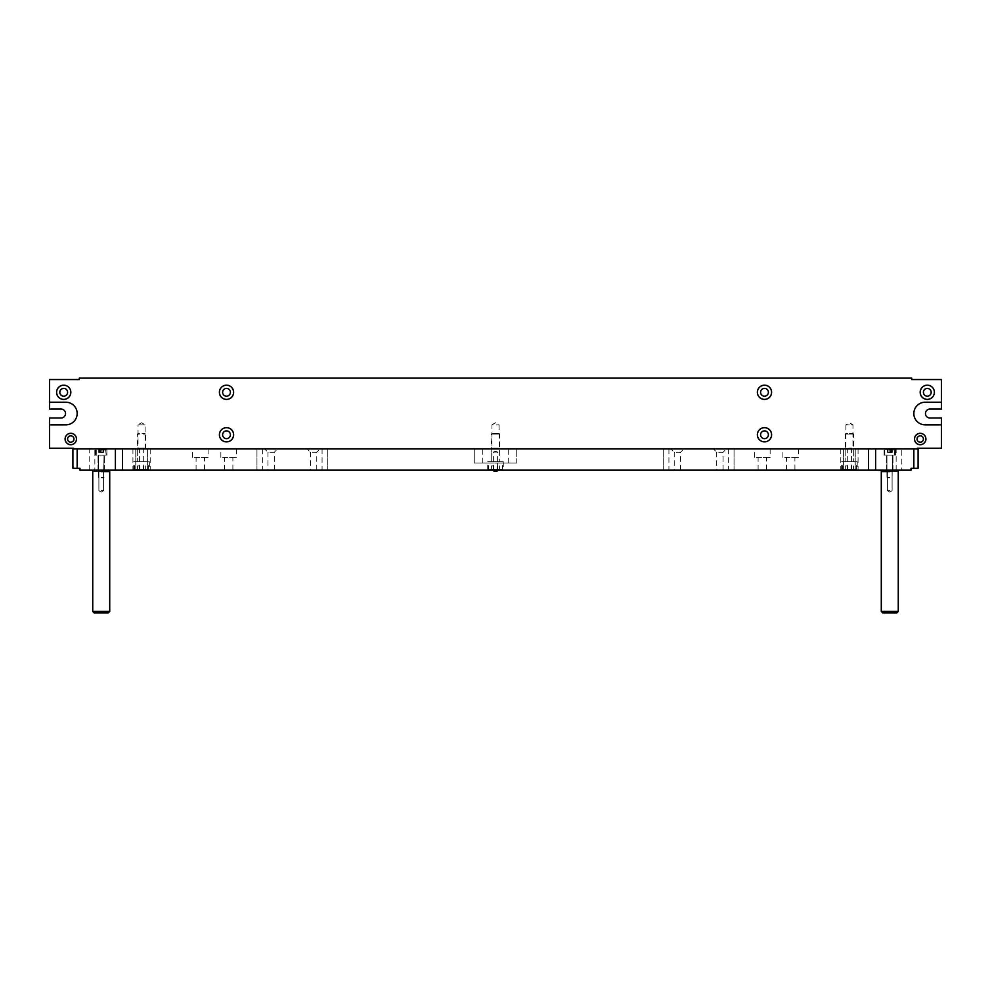 <?xml version="1.0" encoding="UTF-8"?>
<svg xmlns="http://www.w3.org/2000/svg" width="991" height="991" viewBox="0 0 991 991"><rect width="100%" height="100%" fill="white"/><g stroke="black" fill="none" stroke-linecap="round" stroke-linejoin="round"><path stroke-width="0.74" stroke-dasharray="4.96 3.72" d="M106.892 455.154L106.892 448.923L95.557 448.923L106.892 448.923L95.557 448.923L106.892 448.923L106.892 455.154L95.557 455.154L95.557 448.923L95.557 455.154L106.892 455.154M104.414 470.155L104.414 455.154L98.035 455.154L104.414 455.154L98.035 455.154L104.414 455.154L104.414 470.155L98.035 470.155L98.035 455.154L98.035 470.155L104.414 470.155M895.443 455.154L895.443 448.923L884.108 448.923L895.443 448.923L884.108 448.923L895.443 448.923L895.443 455.154L884.108 455.154L884.108 448.923L884.108 455.154L895.443 455.154M892.965 470.155L892.965 455.154L886.586 455.154L892.965 455.154L886.586 455.154L892.965 455.154L892.965 470.155L886.586 470.155L886.586 455.154L886.586 470.155L892.965 470.155M208.11 457.421L192.539 457.421L208.11 457.421L208.11 448.923L192.539 448.923L208.11 448.923M192.539 457.421L192.539 448.923M204.567 470.155L196.082 470.155L204.567 470.155L204.567 457.421L196.082 457.421L204.567 457.421M196.082 470.155L196.082 457.421M236.428 457.421L220.857 457.421L236.428 457.421L236.428 448.923L220.857 448.923L236.428 448.923M220.857 457.421L220.857 448.923M232.885 470.155L224.387 470.155L232.885 470.155L232.885 457.421L224.387 457.421L232.885 457.421M224.387 470.155L224.387 457.421M770.143 457.421L754.572 457.421L770.143 457.421L770.143 448.923L754.572 448.923L770.143 448.923M754.572 457.421L754.572 448.923M766.613 470.155L758.115 470.155L766.613 470.155L766.613 457.421L758.115 457.421L766.613 457.421M758.115 470.155L758.115 457.421M798.461 457.421L782.89 457.421L798.461 457.421L798.461 448.923L782.89 448.923L798.461 448.923M782.89 457.421L782.89 448.923M794.918 470.155L786.433 470.155L794.918 470.155L794.918 457.421L786.433 457.421L794.918 457.421M786.433 470.155L786.433 457.421M143.695 470.155L139.446 470.155L143.695 470.155L143.695 448.923L139.446 448.923L143.695 448.923M139.446 470.155L139.446 448.923M851.554 470.155L847.305 470.155L851.554 470.155L851.554 448.923L847.305 448.923L851.554 448.923M847.305 470.155L847.305 448.923M841.644 461.67L857.215 461.67L841.644 461.67L841.644 470.155L857.215 470.155L841.644 470.155M857.215 461.67L857.215 470.155M845.187 448.923L853.672 448.923L845.187 448.923L845.187 461.67L853.672 461.67L845.187 461.67L853.672 461.67L845.187 461.67L845.187 434.12L853.672 434.12L845.187 434.12L845.942 433.352L852.917 433.352L845.942 433.352M845.15 448.923L849.423 448.923L845.15 448.923L849.423 448.18L845.893 448.18L845.893 424.854L849.423 424.854L845.893 424.854L849.423 422.723L852.966 424.854L849.423 424.854L852.966 424.854L852.966 448.18L849.423 448.18L853.709 448.923L849.423 448.923L853.709 448.923L853.672 461.67L853.672 434.12L852.917 433.352M133.785 461.67L149.356 461.67L133.785 461.67L133.785 470.155L149.356 470.155L133.785 470.155M149.356 461.67L149.356 470.155M145.85 448.923L145.107 448.18L145.107 424.854L141.577 422.723L138.034 424.854L145.107 424.854L138.034 424.854L138.034 448.18L145.107 448.18L138.034 448.18L137.291 448.923L145.85 448.923L137.291 448.923L145.813 448.923L137.328 448.923L137.328 461.67L145.813 461.67L137.328 461.67L145.813 461.67L137.328 461.67L137.328 434.12L145.813 434.12L137.328 434.12L138.083 433.352L145.058 433.352L138.083 433.352M145.813 448.923L145.813 434.12L145.058 433.352M487.708 461.67L503.292 461.67L487.708 461.67L487.708 470.155L503.292 470.155L487.708 470.155M503.292 461.67L503.292 470.155M498.981 433.352L499.749 434.12L499.749 461.67L499.043 424.854L495.5 422.723L491.957 424.854L499.043 424.854L491.957 424.854L491.957 448.18L499.043 448.18L491.957 448.18L491.214 448.923L499.786 448.923L491.214 448.923L499.749 448.923L491.251 448.923L491.251 461.67L499.749 461.67L491.251 461.67L499.749 461.67L491.251 461.67L491.251 434.12L499.749 434.12L491.251 434.12L492.019 433.352L498.981 433.352L492.019 433.352M901.81 470.155L896.149 470.155L901.81 470.155L901.81 448.923L896.149 448.923L901.81 448.923M896.149 470.155L896.149 448.923M497.618 452.107L495.5 452.107L497.618 452.107L497.618 470.155L493.382 470.155L497.618 470.155L497.618 463.082L493.382 463.082L497.618 463.082M493.382 452.107L495.5 452.107L493.382 452.107L493.382 470.155L495.5 470.155L493.382 470.155L493.382 463.082M94.851 470.155L89.19 470.155L94.851 470.155L94.851 448.923L89.19 448.923L94.851 448.923M89.19 470.155L89.19 448.923M716.704 470.155L723.071 470.155L716.704 470.155L716.704 452.23L723.071 452.23L726.391 448.923L713.396 448.923L726.391 448.923M723.071 470.155L723.071 452.23L716.704 452.23L713.396 448.923M674.239 470.155L680.606 470.155L674.239 470.155L674.239 452.23L680.606 452.23L683.914 448.923L670.919 448.923L683.914 448.923M680.606 470.155L680.606 452.23L674.239 452.23L670.919 448.923M310.394 470.155L316.761 470.155L310.394 470.155L310.394 452.23L316.761 452.23L320.081 448.923L307.086 448.923L320.081 448.923M316.761 470.155L316.761 452.23L310.394 452.23L307.086 448.923M267.929 470.155L274.296 470.155L267.929 470.155L267.929 452.23L274.296 452.23L277.604 448.923L264.609 448.923L277.604 448.923M274.296 470.155L274.296 452.23L267.929 452.23L264.609 448.923M913.838 468.322L913.838 448.923L72.913 448.923L72.913 468.322L79.986 468.322L79.986 470.155L911.014 470.155L911.014 468.322L918.087 468.322L918.087 448.923L77.162 448.923L77.162 468.322M858.07 448.923L858.07 470.155M855.233 448.923L855.233 470.155L855.233 448.923M843.626 448.923L843.626 470.155L843.626 448.923M840.789 448.923L840.789 470.155M734.046 448.923L734.046 470.155L734.046 448.923M663.264 448.923L663.264 470.155L663.264 448.923M516.732 463.082L474.268 463.082L474.268 448.923L474.268 463.082L516.732 463.082L516.732 448.923L516.732 463.082M327.736 448.923L327.736 470.155L327.736 448.923M256.954 448.923L256.954 470.155L256.954 448.923M150.211 448.923L150.211 470.155M147.374 448.923L147.374 470.155L147.374 448.923M135.767 448.923L135.767 470.155L135.767 448.923M132.93 448.923L132.93 470.155M925.879 439.013A5.661 5.661 0 0 0 920.218 433.352A5.661 5.661 0 0 0 914.557 439.013A5.661 5.661 0 0 0 920.218 444.674A5.661 5.661 0 0 0 925.879 439.013M923.401 439.013A3.184 3.184 0 0 0 920.218 435.829A3.184 3.184 0 0 0 917.034 439.013A3.184 3.184 0 0 0 920.218 442.197A3.184 3.184 0 0 0 923.401 439.013M76.443 439.013A5.661 5.661 0 0 0 70.782 433.352A5.661 5.661 0 0 0 65.121 439.013A5.661 5.661 0 0 0 70.782 444.674A5.661 5.661 0 0 0 76.443 439.013M73.966 439.013A3.184 3.184 0 0 0 70.782 435.829A3.184 3.184 0 0 0 67.599 439.013A3.184 3.184 0 0 0 70.782 442.197A3.184 3.184 0 0 0 73.966 439.013M771.568 434.764A7.073 7.073 0 0 0 764.482 427.691A7.073 7.073 0 0 0 757.409 434.764A7.073 7.073 0 0 0 764.482 441.85A7.073 7.073 0 0 0 771.568 434.764M768.384 434.764A3.89 3.89 0 0 0 764.482 430.874A3.89 3.89 0 0 0 760.592 434.764A3.89 3.89 0 0 0 764.482 438.654A3.89 3.89 0 0 0 768.384 434.764M233.591 434.764A7.073 7.073 0 0 0 226.518 427.691A7.073 7.073 0 0 0 219.432 434.764A7.073 7.073 0 0 0 226.518 441.85A7.073 7.073 0 0 0 233.591 434.764M230.407 434.764A3.89 3.89 0 0 0 226.518 430.874A3.89 3.89 0 0 0 222.616 434.764A3.89 3.89 0 0 0 226.518 438.654A3.89 3.89 0 0 0 230.407 434.764M233.591 392.3A7.073 7.073 0 0 0 226.518 385.214A7.073 7.073 0 0 0 219.432 392.3A7.073 7.073 0 0 0 226.518 399.373A7.073 7.073 0 0 0 233.591 392.3M230.407 392.3A3.89 3.89 0 0 0 226.518 388.398A3.89 3.89 0 0 0 222.616 392.3A3.89 3.89 0 0 0 226.518 396.189A3.89 3.89 0 0 0 230.407 392.3M771.568 392.3A7.073 7.073 0 0 0 764.482 385.214A7.073 7.073 0 0 0 757.409 392.3A7.073 7.073 0 0 0 764.482 399.373A7.073 7.073 0 0 0 771.568 392.3M768.384 392.3A3.89 3.89 0 0 0 764.482 388.398A3.89 3.89 0 0 0 760.592 392.3A3.89 3.89 0 0 0 764.482 396.189A3.89 3.89 0 0 0 768.384 392.3M934.377 392.3A7.073 7.073 0 0 0 927.291 385.214A7.073 7.073 0 0 0 920.218 392.3A7.073 7.073 0 0 0 927.291 399.373A7.073 7.073 0 0 0 934.377 392.3M931.181 392.3A3.89 3.89 0 0 0 927.291 388.398A3.89 3.89 0 0 0 923.401 392.3A3.89 3.89 0 0 0 927.291 396.189A3.89 3.89 0 0 0 931.181 392.3M70.782 392.3A7.073 7.073 0 0 0 63.709 385.214A7.073 7.073 0 0 0 56.623 392.3A7.073 7.073 0 0 0 63.709 399.373A7.073 7.073 0 0 0 70.782 392.3M67.599 392.3A3.89 3.89 0 0 0 63.709 388.398A3.89 3.89 0 0 0 59.819 392.3A3.89 3.89 0 0 0 63.709 396.189A3.89 3.89 0 0 0 67.599 392.3M73.619 448.923L73.619 448.217L49.55 448.217L49.55 417.991L61.083 417.991A4.46 4.46 0 0 0 65.542 413.532A4.46 4.46 0 0 0 61.083 409.072L49.55 409.072L49.55 379.553L79.28 379.553L79.28 378.141L911.72 378.141L911.72 379.553L941.45 379.553L941.45 409.072L929.917 409.072A4.46 4.46 0 0 0 925.458 413.532A4.46 4.46 0 0 0 929.917 417.991L941.45 417.991L941.45 448.217L917.381 448.217L917.381 448.923M941.45 424.854L925.173 424.854A11.322 11.322 0 0 1 913.838 413.532A11.322 11.322 0 0 1 925.173 402.21L941.45 402.21M122.463 448.923L868.537 448.923M49.55 402.21L65.827 402.21A11.322 11.322 0 0 1 77.162 413.532A11.322 11.322 0 0 1 65.827 424.854L49.55 424.854M92.733 611.447L94.145 612.859L108.304 612.859L101.218 612.859L108.304 612.859L109.716 611.447L92.733 611.447L109.716 611.447L92.733 611.447L92.733 471.58L109.716 471.58L92.733 471.58M101.218 490.681L103.559 490.681L101.218 490.681M101.218 471.58L103.559 471.58L101.218 471.58M881.284 611.447L882.696 612.859L896.855 612.859L889.782 612.859L896.855 612.859L898.267 611.447L881.284 611.447L898.267 611.447L881.284 611.447L881.284 471.58L898.267 471.58L881.284 471.58L881.284 470.155L898.267 470.155L881.284 470.155M889.782 490.681L887.44 490.681L889.782 490.681M889.782 471.58L892.111 471.58L889.782 471.58M146.718 470.155L135.346 470.155L146.718 470.155M135.717 469.313L148.65 469.313L135.717 469.313M147.424 461.67L134.491 461.67L147.424 461.67M139.273 470.155L145.652 470.155L139.273 470.155L139.273 465.906L137.501 465.906L137.501 470.155M137.501 465.906L139.273 465.906M143.348 465.906L143.348 470.155M145.652 465.906L145.652 470.155M143.868 465.906L143.868 470.155M139.793 465.906L139.793 470.155M500.641 470.155L489.269 470.155L500.641 470.155M489.653 469.313L502.573 469.313L489.653 469.313M501.347 461.67L488.427 461.67L501.347 461.67M493.196 470.155L499.575 470.155L493.196 470.155L493.196 465.906L491.425 465.906L491.425 470.155M491.425 465.906L493.196 465.906M497.271 465.906L497.271 470.155M499.575 465.906L499.575 470.155M497.804 465.906L497.804 470.155M493.729 465.906L493.729 470.155M854.576 470.155L843.205 470.155L854.576 470.155M843.576 469.313L856.509 469.313L843.576 469.313M855.283 461.67L842.35 461.67L855.283 461.67M847.132 470.155L853.499 470.155L847.132 470.155L847.132 465.906L845.348 465.906L845.348 470.155M845.348 465.906L847.132 465.906M851.207 465.906L851.207 470.155M853.499 465.906L853.499 470.155M851.727 465.906L851.727 470.155M847.652 465.906L847.652 470.155M497.556 452.107A3.63 3.63 0 0 0 493.444 452.107L497.556 452.107L493.444 452.107M493.568 470.861L497.432 470.861M101.218 449.493L105.616 449.493L101.218 449.493M101.218 450.05L106.173 450.05L101.218 450.05M101.218 477.798L103.522 477.798L101.218 477.798M101.218 477.266L104.055 477.266L101.218 477.266M99.323 452.317L101.813 452.317L99.323 452.317M103.126 449.493L101.813 449.493L103.126 449.493M103.126 452.317L100.636 452.317L103.126 452.317M101.218 455.154L106.173 455.154L101.218 455.154M98.939 449.493L99.249 452.317L98.939 449.493M103.51 449.493L103.2 452.317L103.51 449.493M889.782 449.493L885.384 449.493L889.782 449.493M889.782 450.05L894.737 450.05L889.782 450.05M889.782 477.798L887.478 477.798L889.782 477.798M889.782 477.266L886.945 477.266L889.782 477.266M887.874 452.317L890.364 452.317L887.874 452.317M891.677 449.493L890.364 449.493L891.677 449.493M891.677 452.317L889.187 452.317L891.677 452.317M889.782 455.154L894.737 455.154L889.782 455.154M887.49 449.493L887.8 452.317L887.49 449.493M892.061 449.493L891.751 452.317L892.061 449.493M888.915 470.155L892.817 470.155L888.915 470.155M888.915 471.58L892.817 471.58L888.915 471.58M886.734 471.58L886.734 470.155L892.817 470.155L886.734 470.155L886.734 471.58L892.817 471.58L892.817 470.155L892.817 471.58L886.734 471.58M898.267 611.447L898.267 471.58L881.284 471.58L898.267 471.58L898.267 470.155M98.183 471.58L98.183 470.155L104.266 470.155L98.183 470.155L104.266 470.155L98.183 470.155L98.183 471.58L104.266 471.58L104.266 470.155L104.266 471.58L98.183 471.58M109.716 611.447L109.716 470.155L92.733 470.155L109.716 470.155M728.385 448.923L728.385 470.155M668.925 448.923L668.925 470.155M322.075 448.923L322.075 470.155M262.615 448.923L262.615 470.155M508.247 463.082L508.247 448.923M482.753 463.082L482.753 448.923M99.534 452.317L99.534 449.493L99.534 452.317M101.813 452.317L101.813 449.493L101.813 452.317M100.636 452.317L100.636 449.493L100.636 452.317M102.915 452.317L102.915 449.493L102.915 452.317M888.085 452.317L888.085 449.493L888.085 452.317M890.364 452.317L890.364 449.493L890.364 452.317M889.187 452.317L889.187 449.493L889.187 452.317M891.466 452.317L891.466 449.493L891.466 452.317M101.218 492.118L98.889 490.681L98.889 471.58L98.889 490.681L101.218 492.118L103.559 490.681L103.559 471.58L103.559 490.681L101.218 492.118M889.782 492.118L887.44 490.681L887.44 471.58L887.44 490.681L889.782 492.118L892.111 490.681L892.111 471.58L892.111 490.681L889.782 492.118M135.346 470.155L134.491 469.313L134.491 461.67M147.795 470.155L148.65 469.313L148.65 461.67M489.269 470.155L488.427 469.313L488.427 461.67M501.731 470.155L502.573 469.313L502.573 461.67M843.205 470.155L842.35 469.313L842.35 461.67M855.654 470.155L856.509 469.313L856.509 461.67M105.616 449.493L106.173 455.154L105.616 449.493M103.522 477.798L104.055 455.154L103.522 477.798M103.721 452.317L103.721 449.493L103.721 452.317M96.263 450.05L96.263 455.154L96.263 450.05M98.394 477.266L98.394 455.154L98.394 477.266M103.2 452.317L103.2 449.493L103.2 452.317M98.728 452.317L98.728 449.493L98.728 452.317M99.249 452.317L99.249 449.493L99.249 452.317M894.167 449.493L894.737 455.154L894.167 449.493M892.073 477.798L892.606 455.154L892.073 477.798M892.272 452.317L892.272 449.493L892.272 452.317M884.827 450.05L884.827 455.154L884.827 450.05M886.945 477.266L886.945 455.154L886.945 477.266M891.751 452.317L891.751 449.493L891.751 452.317M887.279 452.317L887.279 449.493L887.279 452.317M887.8 452.317L887.8 449.493L887.8 452.317"/><path stroke-width="1.49" d="M875.623 448.923L913.838 448.923L913.838 468.322L911.014 468.322L911.014 470.155L79.986 470.155L79.986 468.322L72.913 468.322L72.913 448.923L875.623 448.923L875.623 470.155M868.537 470.155L868.537 448.923L918.087 448.923L918.087 468.322L913.838 468.322M77.162 468.322L77.162 448.923L122.463 448.923L122.463 470.155M925.916 439.013A5.698 5.698 0 0 0 920.218 433.315A5.698 5.698 0 0 0 914.52 439.013A5.698 5.698 0 0 0 920.218 444.711A5.698 5.698 0 0 0 925.916 439.013A5.661 5.661 0 0 0 920.218 433.352A5.661 5.661 0 0 0 914.557 439.013A5.661 5.661 0 0 0 920.218 444.674A5.661 5.661 0 0 0 925.879 439.013M923.401 439.013A3.184 3.184 0 0 0 920.218 435.829A3.184 3.184 0 0 0 917.034 439.013A3.184 3.184 0 0 0 920.218 442.197A3.184 3.184 0 0 0 923.401 439.013M76.48 439.013A5.698 5.698 0 0 0 70.782 433.315A5.698 5.698 0 0 0 65.084 439.013A5.698 5.698 0 0 0 70.782 444.711A5.698 5.698 0 0 0 76.48 439.013M76.443 439.013A5.661 5.661 0 0 0 70.782 433.352A5.661 5.661 0 0 0 65.121 439.013A5.661 5.661 0 0 0 70.782 444.674A5.661 5.661 0 0 0 76.443 439.013M73.966 439.013A3.184 3.184 0 0 0 70.782 435.829A3.184 3.184 0 0 0 67.599 439.013A3.184 3.184 0 0 0 70.782 442.197A3.184 3.184 0 0 0 73.966 439.013M771.605 434.764A7.11 7.11 0 0 0 764.482 427.654A7.11 7.11 0 0 0 757.372 434.764A7.11 7.11 0 0 0 764.482 441.875A7.11 7.11 0 0 0 771.605 434.764M771.568 434.764A7.073 7.073 0 0 0 764.482 427.691A7.073 7.073 0 0 0 757.409 434.764A7.073 7.073 0 0 0 764.482 441.85A7.073 7.073 0 0 0 771.568 434.764M768.384 434.764A3.89 3.89 0 0 0 764.482 430.874A3.89 3.89 0 0 0 760.592 434.764A3.89 3.89 0 0 0 764.482 438.654A3.89 3.89 0 0 0 768.384 434.764M233.628 434.764A7.11 7.11 0 0 0 226.518 427.654A7.11 7.11 0 0 0 219.395 434.764A7.11 7.11 0 0 0 226.518 441.875A7.11 7.11 0 0 0 233.628 434.764M233.591 434.764A7.073 7.073 0 0 0 226.518 427.691A7.073 7.073 0 0 0 219.432 434.764A7.073 7.073 0 0 0 226.518 441.85A7.073 7.073 0 0 0 233.591 434.764M230.407 434.764A3.89 3.89 0 0 0 226.518 430.874A3.89 3.89 0 0 0 222.616 434.764A3.89 3.89 0 0 0 226.518 438.654A3.89 3.89 0 0 0 230.407 434.764M233.628 392.3A7.11 7.11 0 0 0 226.518 385.177A7.11 7.11 0 0 0 219.395 392.3A7.11 7.11 0 0 0 226.518 399.41A7.11 7.11 0 0 0 233.628 392.3M233.591 392.3A7.073 7.073 0 0 0 226.518 385.214A7.073 7.073 0 0 0 219.432 392.3A7.073 7.073 0 0 0 226.518 399.373A7.073 7.073 0 0 0 233.591 392.3M230.407 392.3A3.89 3.89 0 0 0 226.518 388.398A3.89 3.89 0 0 0 222.616 392.3A3.89 3.89 0 0 0 226.518 396.189A3.89 3.89 0 0 0 230.407 392.3M771.605 392.3A7.11 7.11 0 0 0 764.482 385.177A7.11 7.11 0 0 0 757.372 392.3A7.11 7.11 0 0 0 764.482 399.41A7.11 7.11 0 0 0 771.605 392.3M771.568 392.3A7.073 7.073 0 0 0 764.482 385.214A7.073 7.073 0 0 0 757.409 392.3A7.073 7.073 0 0 0 764.482 399.373A7.073 7.073 0 0 0 771.568 392.3M768.384 392.3A3.89 3.89 0 0 0 764.482 388.398A3.89 3.89 0 0 0 760.592 392.3A3.89 3.89 0 0 0 764.482 396.189A3.89 3.89 0 0 0 768.384 392.3M934.402 392.3A7.11 7.11 0 0 0 927.291 385.177A7.11 7.11 0 0 0 920.181 392.3A7.11 7.11 0 0 0 927.291 399.41A7.11 7.11 0 0 0 934.402 392.3A7.073 7.073 0 0 0 927.291 385.214A7.073 7.073 0 0 0 920.218 392.3A7.073 7.073 0 0 0 927.291 399.373A7.073 7.073 0 0 0 934.377 392.3M931.181 392.3A3.89 3.89 0 0 0 927.291 388.398A3.89 3.89 0 0 0 923.401 392.3A3.89 3.89 0 0 0 927.291 396.189A3.89 3.89 0 0 0 931.181 392.3M70.819 392.3A7.11 7.11 0 0 0 63.709 385.177A7.11 7.11 0 0 0 56.598 392.3A7.11 7.11 0 0 0 63.709 399.41A7.11 7.11 0 0 0 70.819 392.3A7.073 7.073 0 0 0 63.709 385.214A7.073 7.073 0 0 0 56.623 392.3A7.073 7.073 0 0 0 63.709 399.373A7.073 7.073 0 0 0 70.782 392.3M67.599 392.3A3.89 3.89 0 0 0 63.709 388.398A3.89 3.89 0 0 0 59.819 392.3A3.89 3.89 0 0 0 63.709 396.189A3.89 3.89 0 0 0 67.599 392.3M941.45 402.21L941.45 409.072L929.917 409.072A4.46 4.46 0 0 0 925.458 413.532A4.46 4.46 0 0 0 929.917 417.991L941.45 417.991L941.45 424.854L925.173 424.854A11.322 11.322 0 0 1 913.838 413.532A11.322 11.322 0 0 1 925.173 402.21L941.45 402.21L941.45 379.553L911.72 379.553L911.72 378.141L79.28 378.141L79.28 379.553L49.55 379.553L49.55 402.21L65.827 402.21A11.322 11.322 0 0 1 77.162 413.532A11.322 11.322 0 0 1 65.827 424.854L49.55 424.854L49.55 448.217L73.619 448.217L73.619 448.923M49.55 402.21L49.55 409.072L61.083 409.072A4.46 4.46 0 0 1 65.542 413.532A4.46 4.46 0 0 1 61.083 417.991L49.55 417.991L49.55 424.854M917.381 448.923L917.381 448.217L941.45 448.217L941.45 424.854M108.304 612.859L94.145 612.859L92.733 611.447L109.716 611.447L108.304 612.859M101.218 471.58L109.716 471.58L101.218 471.58M896.855 612.859L882.696 612.859L881.284 611.447L898.267 611.447L896.855 612.859M889.782 471.58L881.284 471.58L889.782 471.58M493.568 470.861L497.432 470.861A4.621 4.621 0 0 1 493.568 470.861L493.382 470.155M92.733 471.58L92.733 611.447M109.716 611.447L109.716 470.155M115.377 448.923L115.377 470.155M898.267 470.155L898.267 611.447M881.284 470.155L881.284 611.447M497.432 470.861L497.618 470.155"/></g></svg>
